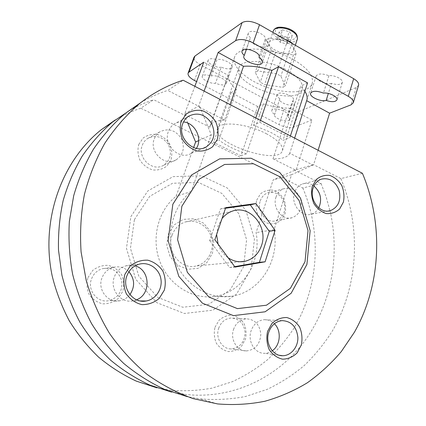 <?xml version="1.0" encoding="UTF-8"?>
<svg xmlns="http://www.w3.org/2000/svg" width="426" height="426" viewBox="0 0 426 426"><rect width="100%" height="100%" fill="white"/><g stroke="black" fill="none" stroke-linecap="round" stroke-linejoin="round"><path stroke-width="0.32" stroke-dasharray="2.13 1.6" d="M172.077 235.157C174.511 228.762 178.723 224.443 184.698 222.202C195.726 218.24 208.538 225.929 211.61 238.043C214.89 250.105 207.622 263.524 196.2 265.968C180.88 270.159 165.709 251.036 172.077 235.157M222.021 218.591L218.075 225.982L216.616 234.54M218.08 244.077C220.088 249.94 223.474 254.53 228.24 257.858M194.847 86.308L184.735 113.801L185.161 114.839L209.848 127.198L228.309 75.338L203.724 62.185M209.848 127.198L210.13 125.894C211.509 122.299 216.344 120.372 224.619 120.1L230.067 104.588M204.091 91.105L198.665 106.037L184.735 113.801M224.619 120.1L199.107 107.118L198.665 106.037M318.094 150.282L313.648 164.601L312.812 164.979L289.776 153.254L294.638 138.104M289.776 153.254C287.864 157.146 282.278 159.01 273.023 158.834L289.6 108.124C281.549 108.3 272.805 106.878 263.38 103.864L257.687 106.569L240.946 155.836L213.602 142.343L218.857 140.063L236.536 89.652C230.668 84.545 227.926 79.774 228.309 75.338M273.023 158.834L295.404 170.043L296.219 169.676L311.923 120.068L289.6 108.124M260.467 120.366L259.817 122.299L253.332 125.111L255.77 117.927M290.425 135.921L289.808 137.832L282.965 140.351L300.586 86.196L304.856 91.255M307.556 82.889L300.586 86.196M240.946 155.836L246.51 153.786L263.38 103.864M257.687 106.569L231.137 92.596L236.536 89.652M231.137 92.596L213.602 142.343M296.219 169.676L313.648 164.601M311.923 120.068L293.711 127.161C289.728 128.215 284.84 127.369 279.03 124.637L196.588 81.584M358.564 85.317L356.227 87.538L298.706 111.676C294.717 112.842 289.84 112.043 284.083 109.285L200.279 64.651C195.63 62.02 193.553 59.533 194.048 57.18M199.107 107.118L199.773 106.75L167.711 90.424L183.132 80.221M362.419 173.291L340.864 178.6L313.637 164.74L312.812 164.979M295.404 170.043L294.643 170.267L321.06 183.484L302.801 187.983L140.82 108.22L153.664 99.721L184.554 115.174L185.161 114.839M266.191 133.631C278.045 140.053 283.45 145.729 282.411 150.666C278.535 165.709 211.376 142.976 217.436 128.673C219.049 120.803 246.697 123.268 266.191 133.631M246.51 153.786C235.397 150.096 226.179 145.522 218.857 140.063M253.332 125.111L270.127 132.06C275.292 134.733 279.573 137.502 282.965 140.351M259.817 122.299L289.808 137.832M318.792 207.893C317.029 211.094 314.532 213.186 311.305 214.171C301.331 217.622 290.489 203.889 294.51 192.69C295.979 188.34 298.621 185.432 302.433 183.979C306.416 182.69 310.245 183.366 313.925 186.008M272.262 350.779C269.876 352.456 267.294 353.303 264.509 353.319C254.902 353.697 247.426 341.364 251.036 330.959C253.475 324.245 257.794 320.496 263.987 319.708C267.938 319.489 271.405 320.831 274.392 323.733M136.576 299.787L132.853 300.884C120.531 303.541 109.306 288.998 114.402 276.74C116.623 271.208 120.441 267.581 125.862 265.856C128.956 264.977 132.028 264.993 135.085 265.888M196.381 148.392L191.125 153.435C179.383 160.799 162.727 144.728 168.472 131.272C169.633 128.237 171.497 125.856 174.069 124.131C176.918 122.294 180.07 121.564 183.51 121.942M340.864 178.6C361.323 227.09 358.841 285.388 332.434 330.853C324.436 343.505 315.091 355.023 304.398 365.401C293.003 375.002 280.553 383.011 267.043 389.423L245.717 396.446C230.833 399.359 215.625 400.174 200.103 398.885L187.376 396.67M140.873 102.554C149.499 97.447 158.445 93.406 167.711 90.424M313.637 164.74L291.544 174.729L274.083 229.667C280.095 260.19 260.078 292.795 230.951 296.342C208.325 299.648 183.915 284.392 174.617 259.935C165.208 235.53 172.652 206.125 191.199 191.514L211.28 134.845L199.773 106.75M275.995 197.142C277.433 192.962 280.004 190.172 283.705 188.766C291.576 187.089 297.226 190.566 300.655 199.187C302.444 208.325 299.632 214.491 292.22 217.697C282.529 221.025 272.06 207.888 275.995 197.142M233.491 329.548C235.866 323.132 240.051 319.553 246.047 318.802C254.807 319.276 259.732 324.442 260.824 334.309C260.03 344.272 255.238 349.81 246.452 350.933C237.16 351.28 229.971 339.49 233.491 329.548M129.909 294.627C127.225 297.976 123.822 300.032 119.69 300.793C107.853 303.323 97.107 289.472 102.022 277.784C104.162 272.518 107.837 269.056 113.044 267.406C119.131 265.893 124.419 267.336 128.918 271.74M154.313 138.785C155.431 135.878 157.237 133.594 159.718 131.932C168.036 127.859 175.145 129.898 181.05 138.067C185.23 147.231 183.579 154.505 176.098 159.894C164.75 166.981 148.743 151.683 154.313 138.785M187.813 123.098L184.554 115.174M321.06 183.484L326.119 196.887L329.996 210.716M330.006 210.748C340.31 255.467 331.439 304.574 304.398 341.391C277.246 377.921 231.787 400.003 184.16 394.295L171.46 392.048M129.919 110.222C137.582 105.877 145.495 102.373 153.664 99.721M294.643 170.267L273.167 179.926L256.085 232.623C261.814 261.857 242.314 293.077 214.177 296.453C192.318 299.616 168.834 285.047 159.942 261.708C150.937 238.422 158.163 210.337 176.076 196.306L193.596 147.582M302.801 187.983C321.864 232.655 319.085 286.538 293.876 328.281C286.251 339.9 277.385 350.449 267.267 359.938C256.505 368.698 244.78 375.982 232.095 381.787L212.121 388.113C198.218 390.695 184.048 391.366 169.623 390.115L156.986 387.846M115.126 120.031C123.364 115.073 131.927 111.138 140.82 108.22M130.878 216.632L147.742 191.024L173.057 176.63L201.376 175.773L227.191 187.946L245.924 210.433L254.418 239.013L251.196 268.641L236.6 293.993L212.931 310.16L184.389 313.488L156.656 302.614L135.75 279.291L126.463 248.353L130.878 216.632M256.692 200.161L260.361 193.99C264.019 191.002 268.156 189.724 272.768 190.156C277.246 191.668 280.883 194.575 283.679 198.878C285.66 203.687 286.123 208.586 285.074 213.57L281.538 219.731C277.96 222.782 273.854 224.145 269.211 223.826C264.668 222.383 260.952 219.486 258.065 215.125C256.031 210.21 255.573 205.225 256.692 200.161M214.986 327.301L218.985 320.373C222.947 316.859 227.409 315.128 232.372 315.192C237.175 316.427 241.063 319.228 244.045 323.59C246.137 328.574 246.601 333.776 245.44 339.202L241.59 346.109C237.719 349.687 233.288 351.509 228.299 351.567C223.41 350.422 219.433 347.643 216.355 343.218C214.203 338.132 213.745 332.823 214.986 327.301M87.958 277.645L92.73 270.425C97.384 266.82 102.57 265.137 108.289 265.371C113.801 266.841 118.22 269.94 121.559 274.669C123.859 280.02 124.285 285.553 122.826 291.277L118.242 298.477C113.699 302.151 108.55 303.946 102.788 303.85C97.181 302.481 92.644 299.393 89.188 294.595C86.813 289.121 86.403 283.471 87.958 277.645M138.775 144.435L143.12 138.056C147.391 135.047 152.162 133.855 157.444 134.488C162.546 136.261 166.657 139.472 169.772 144.126C171.939 149.281 172.37 154.473 171.06 159.691L166.875 166.065C162.711 169.154 157.966 170.443 152.652 169.926C147.46 168.233 143.253 165.027 140.032 160.309C137.806 155.037 137.385 149.744 138.775 144.435M191.199 191.514L176.076 196.306M274.083 229.667L256.085 232.623M134.403 219.619L149.622 196.402L172.541 183.271L198.26 182.381L221.776 193.367L238.864 213.783L246.595 239.79L243.613 266.735L230.264 289.739L208.697 304.334L182.791 307.247L157.7 297.337L138.828 276.224L130.441 248.283L134.403 219.619M168.291 234.236L174.213 224.864L183.324 219.369L193.755 218.767L203.452 223.096L210.572 231.44L213.777 242.192L212.462 253.294L206.844 262.634L197.957 268.369L187.493 269.301L177.535 265.148L170.128 256.686L166.816 245.626L168.291 234.236M211.28 134.845L198.697 140.601M291.544 174.729L273.167 179.926M287.672 116.591C289.073 117.688 289.653 118.662 289.419 119.52C288.53 123.338 272.991 118.29 274.546 114.69L274.679 114.418C272.502 112.991 271.554 111.687 271.841 110.51C272.773 106.266 289.994 111.878 288.216 115.851L287.672 116.591L292.838 100.765L294.536 103.784C293.594 107.778 278.146 102.772 279.76 99.002L274.679 114.418M211.051 76.02C215.678 74.177 227.995 80.189 226.328 83.432C224.779 85.472 221.163 85.408 215.492 83.24C210.742 84.194 200.934 79.023 202.302 76.243C203.431 74.55 206.349 74.475 211.051 76.02L216.951 59.762C221.605 57.776 233.81 63.831 232.085 67.233C230.503 69.385 226.898 69.374 221.264 67.207L215.492 83.24M331.519 83.352C325.911 85.04 314.548 79.705 316.108 76.078C318.057 73.405 322.322 73.293 328.904 75.748C334.399 74.763 343.622 79.465 342.286 82.537C340.757 84.859 337.168 85.136 331.519 83.352L328.35 93.459M328.904 75.748L323.43 93.108M250.504 37.738C248.635 36.146 247.895 34.682 248.289 33.334C249.663 28.02 267.48 34.421 265.238 39.416L265.153 39.623C267.762 41.524 268.843 43.292 268.401 44.938C266.889 50.619 247.767 43.825 250.105 38.436L246.457 49.219M265.153 39.623L259.146 56.972M279.893 98.715C277.741 97.261 276.815 95.919 277.124 94.689C278.119 90.253 295.234 95.823 293.397 99.988L292.838 100.765M221.264 67.207C216.499 68.277 206.786 63.048 208.202 60.135C209.358 58.357 212.276 58.234 216.951 59.762M294.025 59.965C307.87 68.314 313.925 76.142 312.199 83.459C309.106 93.012 287.859 94.46 267.576 87.511C247.245 80.711 231.249 66.658 234.588 57.191C237.303 45.486 271.053 46.461 294.025 59.965M287.257 70.354C298.653 77.106 303.669 83.427 302.306 89.316C297.454 107.347 231.797 85.125 238.895 67.851C241.079 58.474 268.508 59.496 287.257 70.354M257.778 70.945L255.254 72.367L260.27 82.223L264.615 84.572L282.71 87.33L285.367 86.02L280.862 76.121L276.389 73.655L257.778 70.945L269.11 38.068L286.719 40.316M292.167 43.436L296.161 53.458L293.477 54.943L275.515 52.526L271.25 50.13L266.548 39.671L255.254 72.367M271.25 50.13L260.27 82.223M266.548 39.671L269.11 38.068M287.475 40.747L276.389 73.655M291.863 43.26L280.862 76.121M296.161 53.458L285.367 86.02M293.477 54.943L282.71 87.33M275.515 52.526L264.615 84.572M287.87 42.808C292.236 45.47 294.126 48.058 293.541 50.582C291.581 58.117 266.362 49.581 269.381 42.403C270.382 38.441 280.84 38.606 287.87 42.808M225.53 208.239L220.46 208.926L209.677 240.557L214.858 239.71M220.46 208.926L225.732 207.638M209.677 240.557L229.614 267.539L235.04 267.086M229.614 267.539L234.715 266.644M142.343 145.138C143.434 142.337 145.186 140.133 147.588 138.525C155.644 134.573 162.524 136.512 168.233 144.345C172.264 153.142 170.65 160.149 163.392 165.357C152.391 172.2 136.938 157.551 142.343 145.138M91.611 278.668C93.683 273.614 97.229 270.297 102.256 268.71C112.182 267.102 118.689 271.197 121.783 280.99C122.699 291.283 118.306 297.859 108.614 300.713C97.187 303.136 86.856 289.866 91.611 278.668M218.644 328.355C220.961 322.194 225.029 318.755 230.849 318.036C239.353 318.494 244.125 323.467 245.163 332.951C244.364 342.525 239.7 347.85 231.169 348.915C222.148 349.235 215.205 337.903 218.644 328.355M260.259 200.923C261.67 196.897 264.179 194.197 267.784 192.834C275.452 191.199 280.942 194.533 284.254 202.835C285.979 211.642 283.221 217.59 275.995 220.695C266.548 223.922 256.404 211.285 260.259 200.923M282.592 29.879L279.152 32.03L282.326 35.891L288.892 37.637L292.385 35.544L289.259 31.646L282.592 29.879L280.404 36.306L287.087 38.079L289.259 31.646M287.087 38.079L290.239 41.945L286.751 43.99L280.17 42.233L276.98 38.409L279.152 32.03M276.98 38.409L280.404 36.306M290.239 41.945L292.385 35.544M286.751 43.99L288.892 37.637M280.17 42.233L282.326 35.891M298.706 111.676L293.711 127.161M356.227 87.538L350.976 104.86M284.083 109.285L279.03 124.637M200.279 64.651L194.448 80.466M297.391 39.022C295.362 46.759 270.26 38.26 273.343 30.885M291.464 30.294C303.152 37.115 291.496 43.803 280.207 37.184C268.545 30.672 279.632 23.435 291.464 30.294M231.978 211.28L184.698 222.202M239.987 261.766L196.2 265.968M217.649 403.933L200.103 398.885M184.16 394.295L169.623 390.115M230.951 296.342L214.177 296.453M279.76 99.002L274.546 114.69M294.536 103.784L289.419 119.52M342.286 82.537L336.939 99.838M232.085 67.233L226.328 83.432M250.105 38.436L243.912 56.008M268.401 44.938L262.341 62.542M277.124 94.689L271.841 110.51M293.397 99.988L288.216 115.851M316.108 76.078L310.613 93.225M208.202 60.135L202.302 76.243M248.289 33.334L242.011 51.072M265.238 39.416L259.088 57.18M306.805 100.259L312.199 83.459M210.13 125.894L234.588 57.191M282.411 150.666L302.306 89.316M217.436 128.673L238.895 67.851M188.526 116.266L174.069 124.131M203.761 148.003L191.125 153.435M138.839 264.285L125.862 265.856M140.298 300.937L132.853 300.884M282.028 320.624L263.987 319.708M279.318 355.279L264.509 353.319M321.183 179.186L302.433 183.979M328.212 211.046L311.305 214.171M159.718 131.932L147.588 138.525M176.098 159.894L163.392 165.357M113.044 267.406L102.256 268.71M119.69 300.793L108.614 300.713M246.047 318.802L230.849 318.036M246.452 350.933L231.169 348.915M283.705 188.766L267.784 192.834M292.22 217.697L275.995 220.695M293.541 50.582L295.319 45.241M269.381 42.403L272.837 32.355"/><path stroke-width="0.64" d="M228.24 257.858C233.586 261.378 239.21 262.517 245.115 261.276C253.113 259.157 258.593 253.885 261.537 245.451C268.476 226.494 249.54 204.198 231.978 211.28C228.059 212.696 224.736 215.135 222.021 218.591M216.616 234.54L218.08 244.077M196.588 81.584L194.448 80.466C189.751 77.867 187.632 75.439 188.084 73.187L188.952 72.143L203.724 62.185L194.847 86.308M230.067 104.588L243.512 66.286C251.867 65.695 261.324 67.058 271.889 70.381L278.524 66.765L260.467 120.366M204.091 91.105L218.139 52.467L243.512 66.286M294.638 138.104L306.656 100.68L329.607 113.183L318.094 150.282M255.77 117.927L271.889 70.381M278.524 66.765L307.556 82.889L290.425 135.921M218.139 52.467L235.647 40.656C240.008 38.574 245.839 39.336 253.145 42.951L348.298 96.324C352.073 98.555 353.74 100.701 353.292 102.762L350.976 104.86L329.607 113.183M188.084 73.187L194.048 57.18L194.932 56.078L242.106 22.615C246.494 20.379 252.304 21.082 259.53 24.724L353.671 78.698C357.409 80.956 359.038 83.161 358.564 85.317L353.292 102.762M183.132 80.221L362.419 173.291C383.645 223.948 381.371 284.733 354.357 332.312L341.311 351.546C331.279 363.373 319.969 373.772 307.38 382.75C294.153 390.786 280.02 396.947 264.983 401.228C249.561 404.338 233.783 405.238 217.649 403.933L193.132 398.614C176.966 392.831 161.56 384.71 146.911 374.262C132.917 362.558 120.446 348.937 109.509 333.409C99.641 316.971 91.894 299.393 86.26 280.67L81.084 251.926C79.827 232.436 80.929 213.293 84.396 194.49C89.151 176.167 95.956 159.084 104.812 143.248C114.69 128.338 126.048 115.297 138.881 104.125C152.572 93.214 167.322 85.243 183.132 80.221M313.925 186.008C320.656 192.174 322.274 199.469 318.792 207.893M274.392 323.733C281.666 330.587 280.564 345.246 272.262 350.779M135.085 265.888C150.213 269.647 151.368 294.238 136.576 299.787M183.51 121.942C195.14 122.874 202.824 138.769 196.381 148.392M187.376 396.67L164.979 389.55C150.399 382.846 136.666 374.156 123.785 363.484C111.575 351.764 100.85 338.489 91.595 323.648C83.347 308.083 77.026 291.65 72.638 274.339C69.433 256.761 68.336 239.135 69.342 221.461L73.703 195.699C78.48 179.101 85.051 163.616 93.416 149.244C102.677 135.692 113.247 123.774 125.122 113.492L140.873 102.554M128.918 271.74C134.802 279.03 135.133 286.661 129.909 294.627M198.697 140.601L195.598 142.018L187.813 123.098M171.46 392.048L149.973 385.141C136.006 378.682 122.869 370.348 110.568 360.146C98.923 348.953 88.704 336.29 79.907 322.162C72.069 307.354 66.078 291.725 61.935 275.265L58.506 250.179C58.08 233.267 59.635 216.706 63.17 200.486C67.777 184.687 74.103 169.926 82.149 156.214C91.047 143.264 101.207 131.858 112.618 121.996L129.919 110.222M195.598 142.018L193.596 147.582M312.221 186.588L316.172 179.628C320.15 176.279 324.66 174.878 329.708 175.416C334.618 177.179 338.622 180.507 341.721 185.406C343.936 190.875 344.501 196.423 343.415 202.057L339.623 209.006C335.752 212.441 331.274 213.953 326.194 213.554C321.204 211.887 317.098 208.564 313.887 203.585C311.608 197.989 311.049 192.323 312.221 186.588M267.565 331.423L271.926 323.472C276.277 319.441 281.192 317.455 286.671 317.519C291.986 318.925 296.304 322.115 299.632 327.093C301.991 332.781 302.561 338.729 301.336 344.938L297.162 352.85C292.934 356.972 288.056 359.075 282.539 359.171C277.129 357.888 272.693 354.72 269.243 349.661C266.804 343.835 266.245 337.754 267.565 331.423M124.898 274.307L130.249 265.973C135.484 261.825 141.331 259.903 147.785 260.19C154.01 261.905 159.015 265.494 162.801 270.952C165.432 277.124 165.948 283.508 164.351 290.101L159.239 298.408C154.153 302.657 148.355 304.728 141.847 304.622C135.495 303.04 130.345 299.473 126.4 293.919C123.678 287.582 123.178 281.043 124.898 274.307M181.13 121.57L185.938 114.349C190.683 110.978 196.003 109.7 201.892 110.515C207.59 112.624 212.191 116.357 215.7 121.708C218.155 127.624 218.676 133.551 217.265 139.494L212.665 146.709C208.048 150.181 202.776 151.592 196.833 150.932C191.029 148.924 186.3 145.197 182.658 139.749C180.123 133.684 179.612 127.624 181.13 121.57M172.839 204.224L191.524 175.017L219.63 158.861L251.042 158.232L279.669 172.402L300.511 198.154L310.144 230.706L306.922 264.408L291.123 293.296L265.121 311.789L233.453 315.639L202.403 303.174L178.787 276.309L168.126 240.658L172.839 204.224M156.986 387.846L136.341 381.142C122.938 374.912 110.355 366.908 98.587 357.132C87.452 346.423 77.692 334.33 69.305 320.842C61.845 306.72 56.152 291.815 52.228 276.139C40.289 220.364 61.562 161.23 101.218 129.754L115.126 120.031M181.854 206.264L198.889 179.399L224.619 164.441L253.481 163.765L279.866 176.758L299.116 200.508L308.014 230.572L305.027 261.681L290.431 288.28L266.479 305.213L237.404 308.626L208.969 297.071L187.376 272.379L177.605 239.689L181.854 206.264M214.858 239.71L235.04 267.086L265.116 261.804L275.095 230.354L255.872 203.553L225.732 207.638L214.858 239.71M304.856 91.255C306.986 94.625 307.636 97.629 306.805 100.259L306.656 100.68M259.003 57.377C261.649 59.246 262.762 60.971 262.341 62.542C260.914 67.984 241.654 61.163 243.912 56.008L244.3 55.343C242.399 53.782 241.638 52.361 242.011 51.072C243.305 45.976 261.255 52.409 259.088 57.18L259.146 56.972M323.43 93.108C328.92 92.245 338.233 96.91 336.939 99.838C335.438 102.048 331.843 102.256 326.156 100.461C320.565 101.99 309.106 96.686 310.613 93.225C312.524 90.685 316.795 90.647 323.43 93.108M328.35 93.459L326.156 100.461M246.457 49.219L244.3 55.343M286.719 40.316L287.582 40.422L287.475 40.747M287.582 40.422L291.97 42.941L291.863 43.26M291.97 42.941L292.167 43.436M234.715 266.644L259.375 262.32L265.116 261.804M259.375 262.32L269.285 231.297L275.095 230.354M269.285 231.297L250.286 204.879L255.872 203.553M250.286 204.879L225.53 208.239M182.749 123.694C183.941 120.531 185.869 118.055 188.526 116.266C197.435 111.916 205.076 114.216 211.45 123.178C215.982 133.205 214.251 141.123 206.259 146.933C194.128 154.569 176.827 137.72 182.749 123.694M126.943 275.675C129.243 269.882 133.21 266.085 138.839 264.285C148.392 261.42 158.845 268.236 160.794 278.391C162.918 288.508 156.001 299.366 146.182 300.98C133.381 303.765 121.666 288.519 126.943 275.675M268.694 332.381C271.192 325.368 275.633 321.449 282.028 320.624C291.368 321.129 296.65 326.763 297.88 337.52C298.152 347.078 290.985 355.785 282.667 355.721C272.757 356.125 264.993 343.255 268.694 332.381M313.062 188.228C314.558 183.702 317.263 180.688 321.183 179.186C329.511 177.429 335.518 181.231 339.202 190.603C341.167 200.524 338.239 207.201 330.411 210.641C320.166 214.209 308.957 199.879 313.062 188.228M242.106 22.615L235.647 40.656M194.932 56.078L188.952 72.143M259.53 24.724L253.145 42.951M353.671 78.698L348.298 96.324M291.805 31.114C296.139 33.798 298.003 36.434 297.391 39.022C297.827 35.411 295.969 32.488 291.821 30.246C285.873 26.508 277.065 27.019 277.172 27.631C275.318 28.164 274.04 29.245 273.343 30.885C274.387 26.817 284.824 26.881 291.805 31.114M245.115 261.276L239.987 261.766M138.881 104.125L125.122 113.492M112.618 121.996L101.218 129.754M206.259 146.933L203.761 148.003M146.182 300.98L140.298 300.937M282.667 355.721L279.318 355.279M330.411 210.641L328.212 211.046M295.319 45.241L297.391 39.022M272.837 32.355L273.343 30.885"/></g></svg>
